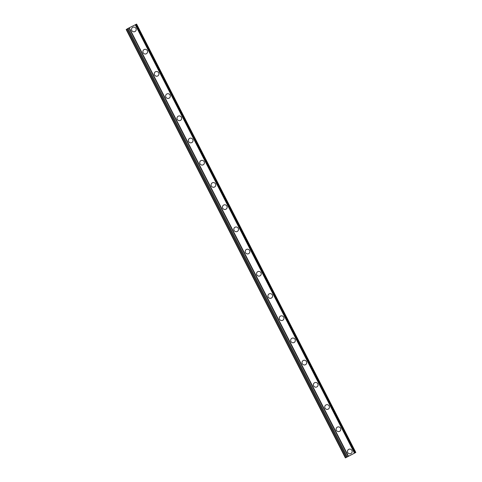 <?xml version="1.0" encoding="UTF-8"?>
<svg xmlns="http://www.w3.org/2000/svg" width="482" height="482" viewBox="0 0 482 482"><rect width="100%" height="100%" fill="white"/><g stroke="black" fill="none" stroke-linecap="round" stroke-linejoin="round"><path stroke-width="0.72" d="M348.522 449.465A2.374 2.332 -123.1 0 1 351.902 450.399A2.374 2.332 -123.1 0 1 351.119 453.448A2.374 2.332 -123.1 0 1 347.739 452.514A2.374 2.332 -123.1 0 1 348.522 449.465A2.374 2.332 -123.1 0 1 351.902 450.399A2.374 2.332 -123.1 0 1 351.119 453.448M337.159 427.257A2.374 2.332 -123.1 0 1 340.539 428.191A2.374 2.332 -123.1 0 1 339.75 431.239A2.374 2.332 -123.1 0 1 336.37 430.299A2.374 2.332 -123.1 0 1 337.159 427.257A2.374 2.332 -123.1 0 1 340.539 428.191A2.374 2.332 -123.1 0 1 339.75 431.239M325.79 405.043A2.374 2.332 -123.1 0 1 329.17 405.977A2.374 2.332 -123.1 0 1 328.387 409.025A2.374 2.332 -123.1 0 1 325.007 408.091A2.374 2.332 -123.1 0 1 325.79 405.043A2.374 2.332 -123.1 0 1 329.17 405.977A2.374 2.332 -123.1 0 1 328.387 409.025M314.427 382.835A2.374 2.332 -123.1 0 1 317.807 383.768A2.374 2.332 -123.1 0 1 317.017 386.817A2.374 2.332 -123.1 0 1 313.643 385.877A2.374 2.332 -123.1 0 1 314.427 382.835A2.374 2.332 -123.1 0 1 317.807 383.768A2.374 2.332 -123.1 0 1 317.017 386.817M303.058 360.62A2.374 2.332 -123.1 0 1 306.438 361.554A2.374 2.332 -123.1 0 1 305.654 364.603A2.374 2.332 -123.1 0 1 302.274 363.669A2.374 2.332 -123.1 0 1 303.058 360.62A2.374 2.332 -123.1 0 1 306.438 361.554A2.374 2.332 -123.1 0 1 305.654 364.603M291.694 338.412A2.374 2.332 -123.1 0 1 295.074 339.346A2.374 2.332 -123.1 0 1 294.285 342.395A2.374 2.332 -123.1 0 1 290.911 341.455A2.374 2.332 -123.1 0 1 291.694 338.412A2.374 2.332 -123.1 0 1 295.074 339.346A2.374 2.332 -123.1 0 1 294.291 342.395M280.325 316.198A2.374 2.332 -123.1 0 1 283.705 317.132A2.374 2.332 -123.1 0 1 282.922 320.181A2.374 2.332 -123.1 0 1 279.542 319.247A2.374 2.332 -123.1 0 1 280.325 316.198A2.374 2.332 -123.1 0 1 283.705 317.132A2.374 2.332 -123.1 0 1 282.922 320.181M268.962 293.99A2.374 2.332 -123.1 0 1 272.342 294.924A2.374 2.332 -123.1 0 1 271.553 297.972A2.374 2.332 -123.1 0 1 268.179 297.033A2.374 2.332 -123.1 0 1 268.962 293.99A2.374 2.332 -123.1 0 1 272.342 294.924A2.374 2.332 -123.1 0 1 271.559 297.972M257.593 271.776A2.374 2.332 -123.1 0 1 260.973 272.71A2.374 2.332 -123.1 0 1 260.19 275.758A2.374 2.332 -123.1 0 1 256.81 274.824A2.374 2.332 -123.1 0 1 257.593 271.776A2.374 2.332 -123.1 0 1 260.973 272.71A2.374 2.332 -123.1 0 1 260.19 275.758M246.23 249.568A2.374 2.332 -123.1 0 1 249.61 250.501A2.374 2.332 -123.1 0 1 248.826 253.55A2.374 2.332 -123.1 0 1 245.446 252.61A2.374 2.332 -123.1 0 1 246.23 249.568A2.374 2.332 -123.1 0 1 249.61 250.501A2.374 2.332 -123.1 0 1 248.826 253.55M234.861 227.353A2.374 2.332 -123.1 0 1 238.241 228.287A2.374 2.332 -123.1 0 1 237.457 231.336A2.374 2.332 -123.1 0 1 234.077 230.402A2.374 2.332 -123.1 0 1 234.861 227.353A2.374 2.332 -123.1 0 1 238.241 228.287A2.374 2.332 -123.1 0 1 237.457 231.336M223.497 205.145A2.374 2.332 -123.1 0 1 226.877 206.079A2.374 2.332 -123.1 0 1 226.094 209.128A2.374 2.332 -123.1 0 1 222.714 208.188A2.374 2.332 -123.1 0 1 223.497 205.145A2.374 2.332 -123.1 0 1 226.877 206.079A2.374 2.332 -123.1 0 1 226.094 209.128M212.128 182.931A2.374 2.332 -123.1 0 1 215.508 183.865A2.374 2.332 -123.1 0 1 214.725 186.914A2.374 2.332 -123.1 0 1 211.345 185.98A2.374 2.332 -123.1 0 1 212.128 182.931A2.374 2.332 -123.1 0 1 215.508 183.865A2.374 2.332 -123.1 0 1 214.725 186.914M200.765 160.723A2.374 2.332 -123.1 0 1 204.145 161.657A2.374 2.332 -123.1 0 1 203.362 164.705A2.374 2.332 -123.1 0 1 199.982 163.766A2.374 2.332 -123.1 0 1 200.765 160.723A2.374 2.332 -123.1 0 1 204.145 161.657A2.374 2.332 -123.1 0 1 203.362 164.705M189.396 138.509A2.374 2.332 -123.1 0 1 192.776 139.443A2.374 2.332 -123.1 0 1 191.993 142.491A2.374 2.332 -123.1 0 1 188.613 141.557A2.374 2.332 -123.1 0 1 189.396 138.509A2.374 2.332 -123.1 0 1 192.776 139.443A2.374 2.332 -123.1 0 1 191.993 142.491M178.033 116.301A2.374 2.332 -123.1 0 1 181.413 117.234A2.374 2.332 -123.1 0 1 180.63 120.283A2.374 2.332 -123.1 0 1 177.249 119.343A2.374 2.332 -123.1 0 1 178.033 116.301A2.374 2.332 -123.1 0 1 181.413 117.234A2.374 2.332 -123.1 0 1 180.63 120.277M166.664 94.086A2.374 2.332 -123.1 0 1 170.044 95.02A2.374 2.332 -123.1 0 1 169.26 98.069A2.374 2.332 -123.1 0 1 165.88 97.135A2.374 2.332 -123.1 0 1 166.664 94.086A2.374 2.332 -123.1 0 1 170.044 95.02A2.374 2.332 -123.1 0 1 169.26 98.069M155.3 71.878A2.374 2.332 -123.1 0 1 158.68 72.812A2.374 2.332 -123.1 0 1 157.897 75.861A2.374 2.332 -123.1 0 1 154.517 74.921A2.374 2.332 -123.1 0 1 155.3 71.872A2.374 2.332 -123.1 0 1 158.68 72.812A2.374 2.332 -123.1 0 1 157.897 75.855M143.931 49.664A2.374 2.332 -123.1 0 1 147.311 50.598A2.374 2.332 -123.1 0 1 146.528 53.647A2.374 2.332 -123.1 0 1 143.148 52.713A2.374 2.332 -123.1 0 1 143.937 49.664A2.374 2.332 -123.1 0 1 147.311 50.598A2.374 2.332 -123.1 0 1 146.528 53.647M132.568 27.45A2.374 2.332 -123.1 0 1 135.948 28.39A2.374 2.332 -123.1 0 1 135.165 31.432A2.374 2.332 -123.1 0 1 131.785 30.499A2.374 2.332 -123.1 0 1 132.568 27.45A2.374 2.332 -123.1 0 1 135.948 28.39A2.374 2.332 -123.1 0 1 135.165 31.438M127.194 28.98L126.182 29.541L345.383 457.9L355.818 452.459L345.383 457.9M355.818 452.459L136.617 24.1L129.242 27.793L127.158 28.908L346.359 457.267M349.793 455.556L349.45 455.761M351.348 454.797L351.685 454.592M126.411 29.396L345.612 457.755M127.248 28.848L346.45 457.207M128.031 28.432L347.233 456.791M128.977 27.932L348.179 456.291M129.242 27.793L348.444 456.147M135.243 24.751L354.445 453.11M135.418 24.672L354.619 453.026M136.069 24.359L355.27 452.719"/></g></svg>
